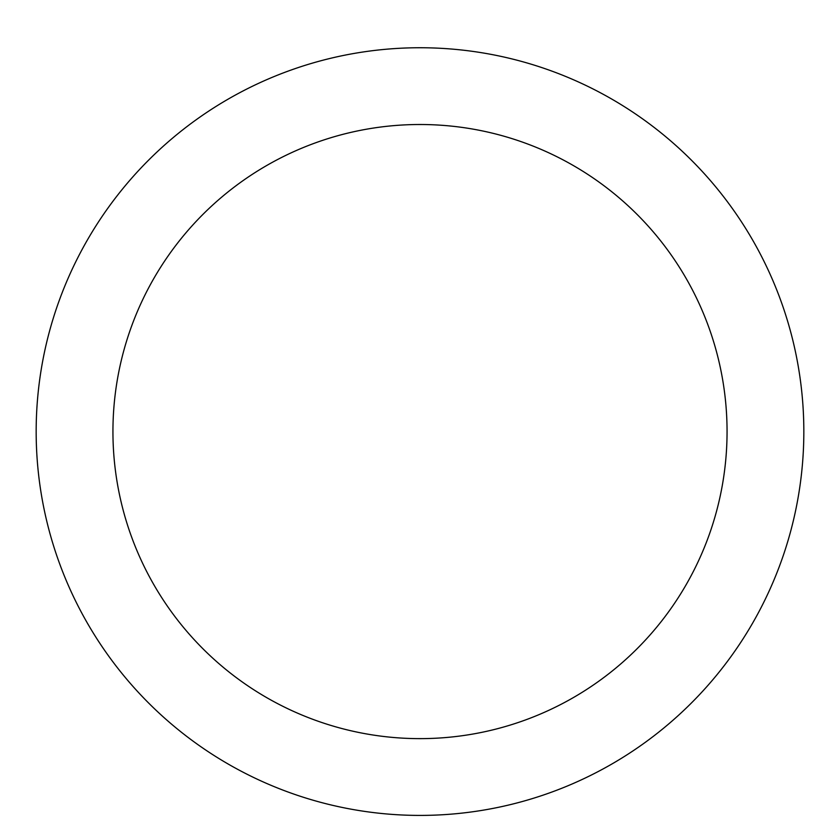 <?xml version="1.0" encoding="UTF-8"?>
<svg xmlns="http://www.w3.org/2000/svg" width="840" height="840" viewBox="0 0 840 840"><rect width="100%" height="100%" fill="white"/><g stroke="black" fill="none" stroke-linecap="round" stroke-linejoin="round"><path stroke-width="1.26" d="M420 47.743A383.828 383.828 0 0 1 752.409 623.49A383.828 383.828 0 0 1 87.591 623.49A383.828 383.828 0 0 1 420 47.743M420 124.509A307.062 307.062 0 0 1 685.923 585.102A307.062 307.062 0 0 1 154.077 585.102A307.062 307.062 0 0 1 420 124.509"/></g></svg>
